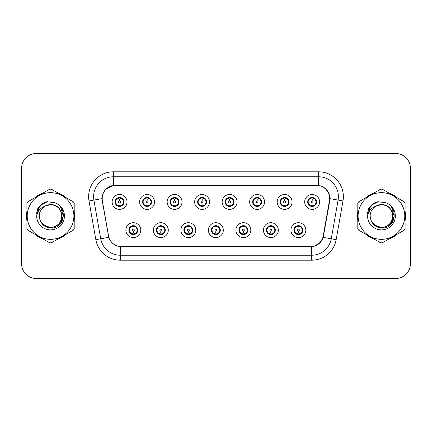 <?xml version="1.0" encoding="UTF-8"?>
<svg xmlns="http://www.w3.org/2000/svg" width="432" height="432" viewBox="0 0 432 432"><rect width="100%" height="100%" fill="white"/><g stroke="black" fill="none" stroke-linecap="round" stroke-linejoin="round"><path stroke-width="0.65" d="M168.28 230.153A7.447 7.447 0 0 1 160.834 237.6A7.447 7.447 0 0 1 153.387 230.153A7.447 7.447 0 0 1 160.834 222.701A7.447 7.447 0 0 1 168.28 230.153M156.362 230.153A4.471 4.471 0 0 0 160.834 234.619A4.471 4.471 0 0 0 165.299 230.153A4.471 4.471 0 0 0 160.834 225.682A4.471 4.471 0 0 0 156.362 230.153L158.096 233.032A3.974 3.974 0 0 1 158.096 227.27L156.406 230.153M195.788 230.153A7.447 7.447 0 0 1 188.341 237.6A7.447 7.447 0 0 1 180.895 230.153A7.447 7.447 0 0 1 188.341 222.701A7.447 7.447 0 0 1 195.788 230.153M183.875 230.153A4.471 4.471 0 0 0 188.341 234.619A4.471 4.471 0 0 0 192.812 230.153A4.471 4.471 0 0 0 188.341 225.682A4.471 4.471 0 0 0 183.875 230.153L185.609 233.032A3.974 3.974 0 0 1 185.609 227.27L183.913 230.153M223.301 230.153A7.447 7.447 0 0 1 215.849 237.6A7.447 7.447 0 0 1 208.402 230.153A7.447 7.447 0 0 1 215.849 222.701A7.447 7.447 0 0 1 223.301 230.153M211.383 230.153A4.471 4.471 0 0 0 215.849 234.619A4.471 4.471 0 0 0 220.32 230.153A4.471 4.471 0 0 0 215.849 225.682A4.471 4.471 0 0 0 211.383 230.153L213.116 233.032A3.974 3.974 0 0 1 213.116 227.27L211.421 230.153M250.808 230.153A7.447 7.447 0 0 1 243.362 237.6A7.447 7.447 0 0 1 235.91 230.153A7.447 7.447 0 0 1 243.362 222.701A7.447 7.447 0 0 1 250.808 230.153M238.891 230.153A4.471 4.471 0 0 0 243.362 234.619A4.471 4.471 0 0 0 247.828 230.153A4.471 4.471 0 0 0 243.362 225.682A4.471 4.471 0 0 0 238.891 230.153L240.624 233.032A3.974 3.974 0 0 1 240.624 227.27L238.934 230.153M278.316 230.153A7.447 7.447 0 0 1 270.869 237.6A7.447 7.447 0 0 1 263.423 230.153A7.447 7.447 0 0 1 270.869 222.701A7.447 7.447 0 0 1 278.316 230.153M266.398 230.153A4.471 4.471 0 0 0 270.869 234.619A4.471 4.471 0 0 0 275.341 230.153A4.471 4.471 0 0 0 270.869 225.682A4.471 4.471 0 0 0 266.398 230.153L268.132 233.032A3.974 3.974 0 0 1 268.132 227.27L266.441 230.153M305.824 230.153A7.447 7.447 0 0 1 298.377 237.6A7.447 7.447 0 0 1 290.93 230.153A7.447 7.447 0 0 1 298.377 222.701A7.447 7.447 0 0 1 305.824 230.153M293.911 230.153A4.471 4.471 0 0 0 298.377 234.619A4.471 4.471 0 0 0 302.848 230.153A4.471 4.471 0 0 0 298.377 225.682A4.471 4.471 0 0 0 293.911 230.153L295.645 233.032A3.974 3.974 0 0 1 295.645 227.27L293.949 230.153M140.773 230.153A7.447 7.447 0 0 1 133.326 237.6A7.447 7.447 0 0 1 125.874 230.153A7.447 7.447 0 0 1 133.326 222.701A7.447 7.447 0 0 1 140.773 230.153M128.855 230.153A4.471 4.471 0 0 0 133.326 234.619A4.471 4.471 0 0 0 137.792 230.153A4.471 4.471 0 0 0 133.326 225.682A4.471 4.471 0 0 0 128.855 230.153L130.588 233.032A3.974 3.974 0 0 1 130.588 227.27L128.898 230.153M154.526 201.949A7.447 7.447 0 0 1 147.08 209.396A7.447 7.447 0 0 1 139.628 201.949A7.447 7.447 0 0 1 147.08 194.497A7.447 7.447 0 0 1 154.526 201.949M142.609 201.949A4.471 4.471 0 0 0 147.08 206.415A4.471 4.471 0 0 0 151.546 201.949A4.471 4.471 0 0 0 147.08 197.478A4.471 4.471 0 0 0 142.609 201.949L144.342 204.827A3.974 3.974 0 0 1 144.347 199.06L142.652 201.955M182.034 201.949A7.447 7.447 0 0 1 174.587 209.396A7.447 7.447 0 0 1 167.141 201.949A7.447 7.447 0 0 1 174.587 194.497A7.447 7.447 0 0 1 182.034 201.949M170.116 201.949A4.471 4.471 0 0 0 174.587 206.415A4.471 4.471 0 0 0 179.059 201.949A4.471 4.471 0 0 0 174.587 197.478A4.471 4.471 0 0 0 170.116 201.949L171.855 204.827A3.974 3.974 0 0 1 171.86 199.06L170.159 201.955M209.547 201.949A7.447 7.447 0 0 1 202.095 209.396A7.447 7.447 0 0 1 194.648 201.949A7.447 7.447 0 0 1 202.095 194.497A7.447 7.447 0 0 1 209.547 201.949M197.629 201.949A4.471 4.471 0 0 0 202.095 206.415A4.471 4.471 0 0 0 206.566 201.949A4.471 4.471 0 0 0 202.095 197.478A4.471 4.471 0 0 0 197.629 201.949L199.363 204.827A3.974 3.974 0 0 1 199.368 199.06L197.667 201.955M237.055 201.949A7.447 7.447 0 0 1 229.608 209.396A7.447 7.447 0 0 1 222.156 201.949A7.447 7.447 0 0 1 229.608 194.497A7.447 7.447 0 0 1 237.055 201.949M225.137 201.949A4.471 4.471 0 0 0 229.608 206.415A4.471 4.471 0 0 0 234.074 201.949A4.471 4.471 0 0 0 229.608 197.478A4.471 4.471 0 0 0 225.137 201.949L226.87 204.827A3.974 3.974 0 0 1 226.876 199.06L225.18 201.955M264.562 201.949A7.447 7.447 0 0 1 257.116 209.396A7.447 7.447 0 0 1 249.664 201.949A7.447 7.447 0 0 1 257.116 194.497A7.447 7.447 0 0 1 264.562 201.949M252.644 201.949A4.471 4.471 0 0 0 257.116 206.415A4.471 4.471 0 0 0 261.581 201.949A4.471 4.471 0 0 0 257.116 197.478A4.471 4.471 0 0 0 252.644 201.949L254.378 204.827A3.974 3.974 0 0 1 254.383 199.06A3.974 3.974 0 0 0 253.141 201.949M292.07 201.949A7.447 7.447 0 0 1 284.623 209.396A7.447 7.447 0 0 1 277.177 201.949A7.447 7.447 0 0 1 284.623 194.497A7.447 7.447 0 0 1 292.07 201.949M280.152 201.949A4.471 4.471 0 0 0 284.623 206.415A4.471 4.471 0 0 0 289.094 201.949A4.471 4.471 0 0 0 284.623 197.478A4.471 4.471 0 0 0 280.152 201.949L281.891 204.827A3.974 3.974 0 0 1 281.896 199.06A3.974 3.974 0 0 0 280.649 201.949M319.583 201.949A7.447 7.447 0 0 1 312.131 209.396A7.447 7.447 0 0 1 304.684 201.949A7.447 7.447 0 0 1 312.131 194.497A7.447 7.447 0 0 1 319.583 201.949M307.665 201.949A4.471 4.471 0 0 0 312.131 206.415A4.471 4.471 0 0 0 316.602 201.949A4.471 4.471 0 0 0 312.131 197.478A4.471 4.471 0 0 0 307.665 201.949L309.398 204.827A3.974 3.974 0 0 1 309.404 199.06L307.703 201.955M127.019 201.949A7.447 7.447 0 0 1 119.572 209.396A7.447 7.447 0 0 1 112.12 201.949A7.447 7.447 0 0 1 119.572 194.497A7.447 7.447 0 0 1 127.019 201.949M115.101 201.949A4.471 4.471 0 0 0 119.572 206.415A4.471 4.471 0 0 0 124.038 201.949A4.471 4.471 0 0 0 119.572 197.478A4.471 4.471 0 0 0 115.101 201.949L116.834 204.827A3.974 3.974 0 0 1 116.84 199.06L115.144 201.955M102.395 200.95A13.408 13.408 0 0 1 115.598 185.215L316.202 185.215A13.408 13.408 0 0 1 329.405 200.95L323.276 235.71A13.408 13.408 0 0 1 310.073 246.785L121.727 246.785A13.408 13.408 0 0 1 108.524 235.71L102.395 200.95M26.903 211.448A24.084 24.084 0 0 0 26.903 220.552M34.781 234.203A24.084 24.084 0 0 0 42.671 238.756M58.428 238.756A24.084 24.084 0 0 0 66.317 234.203M74.196 220.552A24.084 24.084 0 0 0 74.196 211.448M357.804 211.448A24.084 24.084 0 0 0 357.804 220.552M365.683 234.203A24.084 24.084 0 0 0 373.572 238.756M389.329 238.756A24.084 24.084 0 0 0 397.219 234.203M405.097 220.552A24.084 24.084 0 0 0 405.097 211.448M102.19 196.636C103.475 190.42 107.233 186.667 113.459 185.36L318.541 185.36C324.756 186.656 328.514 190.415 329.81 196.636L329.756 200.95L323.217 237.395C321.257 242.795 317.417 245.905 311.71 246.726L120.29 246.726C114.593 245.916 110.759 242.806 108.783 237.395L102.244 200.95L102.19 196.636M106.051 189.059L113.567 185.344M89.014 200.945A24.829 24.829 0 0 1 113.459 171.806L318.541 171.806A24.829 24.829 0 0 1 342.986 200.945L336.161 239.679A24.829 24.829 0 0 1 311.71 260.194L120.29 260.194A24.829 24.829 0 0 1 95.839 239.679L89.014 200.945L93.901 200.081A19.861 19.861 0 0 1 113.459 176.774L318.541 176.774A19.861 19.861 0 0 1 338.099 200.081L331.268 238.815A19.861 19.861 0 0 1 311.71 255.226L120.29 255.226A19.861 19.861 0 0 1 100.732 238.815L93.901 200.081A19.861 19.861 0 0 1 93.598 196.636M318.541 171.806L318.541 185.36C324.756 186.656 328.514 190.415 329.81 196.636L329.956 198.65L342.986 200.945M121.576 246.785L120.29 246.726L120.29 260.194M311.71 260.194L311.71 246.726L310.424 246.785M323.19 237.476L319.691 243.065L313.929 246.316M323.627 235.71L323.546 236.131M95.839 239.679L108.756 237.308M108.454 236.131L108.373 235.71M93.901 200.081L102.044 198.623M66.317 197.797A24.084 24.084 0 0 0 58.428 193.244M42.671 193.244A24.084 24.084 0 0 0 34.781 197.797M397.219 197.797A24.084 24.084 0 0 0 389.329 193.244M373.572 193.244A24.084 24.084 0 0 0 365.683 197.797M410.4 168.329A14.899 14.899 0 0 0 395.501 153.436L36.499 153.436A14.899 14.899 0 0 0 21.6 168.329L21.6 263.671A14.899 14.899 0 0 0 36.499 278.564L395.501 278.564A14.899 14.899 0 0 0 410.4 263.671L410.4 168.329L410.4 263.671M21.6 168.329L21.6 263.671M395.501 153.436L36.499 153.436M36.499 278.564L395.501 278.564M119.113 198.914L119.437 198.974L119.529 200.956A0.994 0.994 180 0 0 118.579 201.971A0.994 0.994 180 0 0 119.572 202.943A0.994 0.994 180 0 0 120.56 201.971A0.994 0.994 180 0 0 119.615 200.956L119.702 198.968L120.026 198.914M121.727 198.612L119.696 199.071M123.541 201.949A3.974 3.974 0 0 1 122.305 204.827L123.995 201.949L122.305 199.066A3.974 3.974 0 0 1 123.541 201.949M119.745 197.98L120.582 198.104A3.974 3.974 0 0 1 120.614 198.115L120.82 197.656M117.914 198.337L119.394 197.98L119.378 197.608M120.339 197.543L119.988 197.996L122.305 199.066C123.935 200.988 123.941 202.91 122.305 204.827L120.614 205.783L120.82 206.237M120.339 206.35L120.128 205.88L120.614 205.783M120.128 205.88L120.209 206.372L120.128 205.88M120.631 205.778L118.406 205.745M118.8 206.35L119.151 205.897L118.525 205.783L118.319 206.237M118.8 197.543L119.011 198.013L116.834 199.066C115.204 200.983 115.204 202.905 116.834 204.827L118.525 205.783M119.011 198.013L118.93 197.527L119.011 198.013M119.443 199.071L117.412 198.612M133.78 233.188L133.456 233.129L133.369 231.142A0.994 0.994 -0 0 0 134.314 230.126A0.994 0.994 -0 0 0 133.326 229.16A0.994 0.994 -0 0 0 132.332 230.126A0.994 0.994 -0 0 0 133.283 231.142L133.196 233.129L132.867 233.188M131.166 233.485L133.196 233.032M134.093 234.554L133.882 234.085L136.058 233.032C137.695 231.115 137.695 229.192 136.058 227.27A3.974 3.974 0 0 1 136.053 233.037L137.754 230.143L136.058 227.27L134.368 226.319L134.573 225.86M133.153 234.117L132.311 233.993A3.974 3.974 0 0 1 132.278 233.982L132.079 234.441M134.978 233.761L133.499 234.122L133.515 234.49M132.554 234.554L132.905 234.101L130.588 233.032C128.957 231.109 128.957 229.187 130.588 227.27L132.278 226.319L134.487 226.352M132.554 225.747L132.764 226.217L132.278 226.319L132.079 225.86M132.764 226.217L132.683 225.731L132.764 226.217M134.093 225.747L133.742 226.201M134.368 226.319L133.747 226.201M133.747 234.101L133.963 234.576L133.742 234.101M133.45 233.032L135.481 233.485M146.621 198.914L146.95 198.974L147.037 200.956A0.994 0.994 180 0 0 146.086 201.971A0.994 0.994 180 0 0 147.08 202.943A0.994 0.994 180 0 0 148.068 201.971A0.994 0.994 180 0 0 147.123 200.956L147.209 198.968L147.533 198.914M149.24 198.612L147.204 199.071M151.049 201.949A3.974 3.974 0 0 1 149.812 204.827L151.508 201.949L149.812 199.066A3.974 3.974 0 0 1 151.049 201.949M147.253 197.98L148.09 198.104A3.974 3.974 0 0 1 148.122 198.115L148.327 197.656M145.422 198.337L146.907 197.98L146.891 197.608M147.847 197.543L147.501 197.996L147.717 197.527L147.501 197.996L149.812 199.066C151.448 200.988 151.448 202.91 149.812 204.827L148.122 205.783L148.327 206.237M147.847 206.35L147.636 205.88L148.122 205.783M147.636 205.88L147.717 206.372L147.636 205.88M148.138 205.778L145.919 205.745M146.308 206.35L146.659 205.897L146.038 205.783L145.832 206.237M146.308 197.543L146.518 198.013L144.342 199.066C142.711 200.983 142.711 202.905 144.342 204.827L146.038 205.783M146.518 198.013L146.437 197.527L146.518 198.013M146.95 199.071A2.878 2.878 0 0 1 146.956 199.071L144.92 198.612M174.128 198.914L174.458 198.974L174.544 200.956A0.994 0.994 180 0 0 173.594 201.971A0.994 0.994 180 0 0 174.587 202.943A0.994 0.994 180 0 0 175.581 201.971A0.994 0.994 180 0 0 174.631 200.956L174.717 198.968L175.046 198.914M176.747 198.612L174.712 199.071M178.562 201.949A3.974 3.974 0 0 1 177.325 204.827L179.015 201.949L177.325 199.066A3.974 3.974 0 0 1 178.562 201.949M174.76 197.98L175.603 198.104A3.974 3.974 0 0 1 175.63 198.115L175.835 197.656M172.93 198.337L174.415 197.98L174.398 197.608M175.354 197.543L175.009 197.996L177.325 199.066C178.956 200.988 178.956 202.91 177.325 204.827L175.63 205.783L175.835 206.237M175.354 206.35L175.149 205.88L175.63 205.783M175.149 205.88L175.23 206.372L175.149 205.88M175.646 205.778L173.426 205.745M173.821 206.35L174.166 205.897L173.945 206.372M173.821 197.543L174.031 198.013L171.855 199.066C170.219 200.983 170.219 202.905 171.855 204.827L174.166 205.897L173.95 206.372M173.95 197.527L174.031 198.013L173.945 197.527M174.463 199.071L172.427 198.612M201.641 198.914L201.965 198.974L202.052 200.956A0.994 0.994 180 0 0 201.107 201.971A0.994 0.994 180 0 0 202.095 202.943A0.994 0.994 180 0 0 203.089 201.971A0.994 0.994 180 0 0 202.138 200.956L202.225 198.968L202.554 198.914M204.255 198.612L202.225 199.071M206.069 201.949A3.974 3.974 0 0 1 204.833 204.827L206.523 201.949L204.833 199.066A3.974 3.974 0 0 1 206.069 201.949M202.268 197.98L203.11 198.104A3.974 3.974 0 0 1 203.143 198.115L203.342 197.656M200.443 198.337L201.922 197.98L201.906 197.608M202.867 197.543L202.516 197.996L204.833 199.066C206.464 200.988 206.464 202.91 204.833 204.827L203.143 205.783L203.342 206.237M202.867 206.35L202.657 205.88L203.143 205.783M202.657 205.88L202.738 206.372L202.657 205.88M203.159 205.778L200.934 205.745M201.328 206.35L201.679 205.897M201.328 197.543L201.539 198.013L199.363 199.066C197.726 200.983 197.726 202.905 199.363 204.827L201.674 205.897M201.674 197.996L201.458 197.527L201.679 197.996M201.971 199.071L199.94 198.612M229.149 198.914L229.473 198.974L229.565 200.956A0.994 0.994 180 0 0 228.614 201.971A0.994 0.994 180 0 0 229.608 202.943A0.994 0.994 180 0 0 230.596 201.971A0.994 0.994 180 0 0 229.651 200.956L229.738 198.968L230.062 198.914M231.763 198.612L229.732 199.071M233.577 201.949A3.974 3.974 0 0 1 232.34 204.827L234.036 201.949L232.34 199.066A3.974 3.974 0 0 1 233.577 201.949M229.781 197.98L230.618 198.104A3.974 3.974 0 0 1 230.65 198.115L230.855 197.656M227.95 198.337L229.43 197.98L229.414 197.608M230.375 197.543L230.029 197.996L230.245 197.527M230.375 206.35L230.164 205.88L232.34 204.827C233.977 202.91 233.977 200.988 232.34 199.066L230.029 197.996M230.029 205.897L230.245 206.372M230.666 205.778L228.442 205.745M228.836 206.35L229.187 205.897L228.56 205.783L228.355 206.237M228.836 197.543L229.046 198.013L226.87 199.066C225.239 200.983 225.239 202.905 226.87 204.827L228.56 205.783M229.046 198.013L228.965 197.527L229.046 198.013M229.478 199.071L227.448 198.612M161.293 233.188L160.963 233.129L160.877 231.142A0.994 0.994 -0 0 0 161.827 230.126A0.994 0.994 -0 0 0 160.834 229.16A0.994 0.994 -0 0 0 159.84 230.126A0.994 0.994 -0 0 0 160.79 231.142L160.704 233.129L160.375 233.188M158.674 233.485L160.709 233.032M161.6 234.554L161.39 234.085L163.566 233.032C165.202 231.115 165.202 229.192 163.566 227.27A3.974 3.974 0 0 1 163.561 233.037L165.262 230.143L163.566 227.27L161.876 226.319L162.081 225.86M160.661 234.117L159.818 233.993A3.974 3.974 0 0 1 159.791 233.982L159.586 234.441M162.491 233.761L161.006 234.122L161.023 234.49M160.067 234.554L160.412 234.101L158.096 233.032C156.465 231.109 156.465 229.187 158.096 227.27L159.791 226.319L161.995 226.352M160.067 225.747L160.272 226.217L159.791 226.319L159.586 225.86M160.272 226.217L160.191 225.731L160.272 226.217M161.6 225.747L161.255 226.201L161.476 225.731M161.876 226.319L161.255 226.201L161.471 225.731M161.471 234.576L161.39 234.085L161.476 234.576M160.958 233.032L162.994 233.485M188.8 233.188L188.471 233.129L188.384 231.142A0.994 0.994 -0 0 0 189.335 230.126A0.994 0.994 -0 0 0 188.341 229.16A0.994 0.994 -0 0 0 187.353 230.126A0.994 0.994 -0 0 0 188.298 231.142L188.212 233.129L187.888 233.188M186.181 233.485L188.217 233.032M189.113 234.554L188.903 234.085L191.079 233.032C192.71 231.115 192.71 229.192 191.079 227.27A3.974 3.974 0 0 1 191.074 233.037L192.769 230.143L191.079 227.27L189.383 226.319L189.589 225.86M188.168 234.117L187.331 233.993A3.974 3.974 0 0 1 187.299 233.982L187.094 234.441M189.999 233.761L188.514 234.122L188.53 234.49M187.574 234.554L187.92 234.101L187.704 234.576L187.92 234.101L185.609 233.032C183.973 231.109 183.973 229.187 185.609 227.27L187.299 226.319L187.094 225.86M187.574 225.747L187.785 226.217L187.299 226.319M187.785 226.217L187.704 225.731L187.785 226.217M187.283 226.325L189.502 226.352M189.113 225.747L188.762 226.201L189.383 226.319M188.903 234.085L188.984 234.576L188.903 234.085M188.465 233.032L190.501 233.485M216.308 233.188L215.978 233.129L215.892 231.142A0.994 0.994 -0 0 0 216.842 230.126A0.994 0.994 -0 0 0 215.849 229.16A0.994 0.994 -0 0 0 214.861 230.126A0.994 0.994 -0 0 0 215.806 231.142L215.719 233.129L215.395 233.188M213.694 233.485L215.725 233.032M216.621 234.554L216.41 234.085L218.587 233.032C220.217 231.115 220.217 229.192 218.587 227.27A3.974 3.974 0 0 1 218.581 233.037L220.277 230.143L218.587 227.27L216.896 226.319L217.102 225.86M215.676 234.117L214.839 233.993A3.974 3.974 0 0 1 214.807 233.982L214.601 234.441M217.507 233.761L216.027 234.122L216.038 234.49M215.082 234.554L215.433 234.101L213.116 233.032C211.48 231.109 211.48 229.187 213.116 227.27L214.807 226.319L214.601 225.86M215.082 225.747L215.293 226.217L214.807 226.319M215.293 226.217L215.212 225.731L215.293 226.217M214.79 226.325L217.015 226.352M216.621 225.747L216.27 226.201L216.896 226.319M216.41 234.085L216.491 234.576L216.41 234.085M215.978 233.032L218.009 233.485M61.895 215.59A11.351 11.351 0 0 0 44.869 206.172C39.307 210.13 37.892 215.239 40.619 221.497L40.77 221.767A11.351 11.351 0 0 0 50.549 227.351C65.194 228.058 65.194 203.942 50.549 204.649L44.869 206.172L50.549 204.649C65.194 203.942 65.194 228.058 50.549 227.351A11.351 11.351 0 0 0 61.9 216C61.225 209.104 57.445 205.319 50.549 204.649C65.194 203.942 65.194 228.058 50.549 227.351C65.194 228.058 65.194 203.942 50.549 204.649C65.194 203.942 65.194 228.058 50.549 227.351C65.194 228.058 65.194 203.942 50.549 204.649C65.194 203.942 65.194 228.058 50.549 227.351L44.874 225.828L40.77 221.767L44.874 225.828L50.549 227.351L44.874 225.828L40.77 221.767L44.874 225.828L50.549 227.351L44.874 225.828L40.77 221.767L44.874 225.828L50.549 227.351L44.874 225.828L40.77 221.767C42.946 225.596 46.202 227.68 50.549 228.015C65.729 229.284 68.099 205.092 53.46 202.435L46.424 201.825C42.498 203.029 39.544 205.421 37.552 208.996L36.677 216.302A13.873 13.873 0 0 0 50.549 229.873A13.873 13.873 0 0 0 53.46 202.435M50.549 239.339A23.339 23.339 0 0 0 73.888 216A23.339 23.339 0 0 0 50.549 192.661A23.339 23.339 0 0 0 27.211 216A23.339 23.339 0 0 0 50.549 239.339M50.549 242.816A26.816 26.816 0 0 0 51.43 242.8L73.321 230.159A26.816 26.816 0 0 0 74.196 228.641L74.196 203.359A26.816 26.816 0 0 0 73.321 201.841L51.43 189.2A26.816 26.816 0 0 0 49.669 189.2L27.778 201.841A26.816 26.816 0 0 0 26.903 203.359L26.903 228.641A26.816 26.816 0 0 0 27.778 230.159L49.669 242.8A26.816 26.816 0 0 0 50.549 242.816M50.549 202.127L53.476 202.441M36.677 216.302C37.481 211.41 40.214 208.035 44.869 206.172M37.552 208.996L43.168 203.213L46.337 201.847L43.168 203.213L37.568 208.969L43.168 203.213L46.337 201.847L43.168 203.213L37.552 208.996L43.168 203.213L46.424 201.825L41.321 204.476M46.337 201.847L43.168 203.213L37.568 208.969L43.168 203.213L46.337 201.847L43.168 203.213L37.568 208.969M392.796 215.59A11.351 11.351 0 0 0 375.77 206.172C370.208 210.13 368.793 215.239 371.52 221.497L371.671 221.767A11.351 11.351 0 0 0 381.451 227.351C396.095 228.058 396.095 203.942 381.451 204.649L375.77 206.172L381.451 204.649C396.095 203.942 396.095 228.058 381.451 227.351A11.351 11.351 0 0 0 392.801 216C392.126 209.104 388.346 205.319 381.451 204.649C396.095 203.942 396.095 228.058 381.451 227.351C396.095 228.058 396.095 203.942 381.451 204.649C396.095 203.942 396.095 228.058 381.451 227.351C396.095 228.058 396.095 203.942 381.451 204.649C396.095 203.942 396.095 228.058 381.451 227.351L375.775 225.828L371.671 221.767L375.775 225.828L381.451 227.351L375.775 225.828L371.671 221.767L375.775 225.828L381.451 227.351L375.775 225.828L371.671 221.767L375.775 225.828L381.451 227.351L375.775 225.828L371.671 221.767C373.847 225.596 377.104 227.68 381.451 228.015C396.63 229.284 399.001 205.092 384.361 202.435L377.325 201.825C373.405 203.029 370.445 205.421 368.453 208.996L367.578 216.302A13.873 13.873 0 0 0 381.451 229.873A13.873 13.873 0 0 0 384.361 202.435L381.451 202.127M381.451 239.339A23.339 23.339 0 0 0 404.789 216A23.339 23.339 0 0 0 381.451 192.661A23.339 23.339 0 0 0 358.112 216A23.339 23.339 0 0 0 381.451 239.339M381.451 242.816A26.816 26.816 0 0 0 382.331 242.8L404.222 230.159A26.816 26.816 0 0 0 405.097 228.641L405.097 203.359A26.816 26.816 0 0 0 404.222 201.841L382.331 189.2A26.816 26.816 0 0 0 380.57 189.2L358.679 201.841A26.816 26.816 0 0 0 357.804 203.359L357.804 228.641A26.816 26.816 0 0 0 358.679 230.159L380.57 242.8A26.816 26.816 0 0 0 381.451 242.816M367.578 216.302C368.383 211.41 371.115 208.035 375.77 206.172M377.244 201.847L374.069 203.213L368.469 208.969L374.069 203.213L377.244 201.847L374.069 203.213L368.469 208.969L374.069 203.213L377.244 201.847L374.069 203.213L368.469 208.969L374.069 203.213L377.244 201.847L374.069 203.213L368.453 208.996L374.069 203.213L377.325 201.825L372.222 204.476M74.196 218.975A23.836 23.836 0 0 0 74.196 213.025M64.946 197.008A23.836 23.836 0 0 0 59.8 194.033M41.299 194.033A23.836 23.836 0 0 0 36.148 197.008M26.903 213.025A23.836 23.836 0 0 0 26.903 218.975M46.202 202.019L47.471 201.69L43.232 203.321L40.954 204.946L43.232 203.321L47.471 201.69L43.232 203.321L40.954 204.946L43.232 203.321L47.471 201.69L43.232 203.321L40.954 204.946L43.232 203.321L47.471 201.69L43.232 203.321L40.954 204.946L43.232 203.321L47.471 201.69L40.927 204.968L38.902 207.873L37.638 212.868M41.353 222.658L47.234 227.075L54.605 227.162L60.664 222.917L63.272 216L60.55 206.955M36.148 234.992A23.836 23.836 0 0 0 41.299 237.967M59.8 237.967A23.836 23.836 0 0 0 64.946 234.992M40.954 204.946L45.743 202.171M405.097 218.975A23.836 23.836 0 0 0 405.097 213.025M395.852 197.008A23.836 23.836 0 0 0 390.701 194.033M372.2 194.033A23.836 23.836 0 0 0 367.054 197.008M357.804 213.025A23.836 23.836 0 0 0 357.804 218.975M377.104 202.019L378.373 201.69L374.134 203.321L371.855 204.946L374.134 203.321L378.373 201.69L374.134 203.321L371.855 204.946L374.134 203.321L378.373 201.69L374.134 203.321L371.855 204.946L374.134 203.321L378.373 201.69L374.134 203.321L371.855 204.946L374.134 203.321L378.373 201.69L371.828 204.968L369.803 207.873L368.539 212.868M372.254 222.658L378.135 227.075L385.506 227.162L391.565 222.917L394.173 216L391.451 206.955M367.054 234.992A23.836 23.836 0 0 0 372.2 237.967M390.701 237.967A23.836 23.836 0 0 0 395.852 234.992M371.855 204.946L376.645 202.171M256.657 198.914L256.986 198.974L257.072 200.956A0.994 0.994 180 0 0 256.122 201.971A0.994 0.994 180 0 0 257.116 202.943A0.994 0.994 180 0 0 258.104 201.971A0.994 0.994 180 0 0 257.159 200.956L257.245 198.968L257.569 198.914M259.276 198.612L257.24 199.071M261.085 201.949A3.974 3.974 0 0 1 259.848 204.827L261.544 201.949L259.848 199.066A3.974 3.974 0 0 1 261.085 201.949M257.288 197.98L258.125 198.104A3.974 3.974 0 0 1 258.158 198.115L258.363 197.656M255.458 198.337L256.943 197.98L256.927 197.608M257.882 197.543L257.537 197.996L257.753 197.527L257.537 197.996L259.848 199.066C261.484 200.988 261.484 202.91 259.848 204.827L258.158 205.783L258.363 206.237M257.882 206.35L257.672 205.88L258.158 205.783M257.672 205.88L257.753 206.372L257.672 205.88M258.174 205.778L255.955 205.745M256.343 206.35L256.694 205.897L256.073 205.783L255.868 206.237M256.343 197.543L256.554 198.013L254.378 199.066C252.747 200.983 252.747 202.905 254.378 204.827L256.073 205.783M256.554 198.013L256.473 197.527L256.554 198.013M254.378 199.066L252.688 201.955M256.991 199.071L254.956 198.612M284.164 198.914L284.494 198.974L284.58 200.956A0.994 0.994 180 0 0 283.63 201.971A0.994 0.994 180 0 0 284.623 202.943A0.994 0.994 180 0 0 285.617 201.971A0.994 0.994 180 0 0 284.666 200.956L284.753 198.968L285.082 198.914M286.783 198.612L284.747 199.071M288.598 201.949A3.974 3.974 0 0 1 287.361 204.827L289.051 201.949L287.361 199.066A3.974 3.974 0 0 1 288.598 201.949M284.796 197.98L285.638 198.104A3.974 3.974 0 0 1 285.665 198.115L285.871 197.656M282.965 198.337L284.45 197.98L284.434 197.608M285.39 197.543L285.044 197.996L287.361 199.066C288.992 200.988 288.992 202.91 287.361 204.827L285.665 205.783L285.871 206.237M285.39 206.35L285.185 205.88L285.665 205.783M285.185 205.88L285.266 206.372L285.185 205.88M285.682 205.778L283.462 205.745M283.856 206.35L284.202 205.897L283.981 206.372L284.202 205.897L283.581 205.783L283.376 206.237M283.856 197.543L284.067 198.013L281.891 199.066C280.255 200.983 280.255 202.905 281.891 204.827L283.581 205.783M284.067 198.013L283.981 197.527L284.067 198.013M281.891 199.066L280.195 201.955M284.499 199.071L282.463 198.612M311.677 198.914L312.001 198.974L312.088 200.956A0.994 0.994 180 0 0 311.143 201.971A0.994 0.994 180 0 0 312.131 202.943A0.994 0.994 180 0 0 313.124 201.971A0.994 0.994 180 0 0 312.174 200.956L312.26 198.968L312.59 198.914M314.291 198.612L312.26 199.071M316.105 201.949A3.974 3.974 0 0 1 314.869 204.827L316.559 201.949L314.869 199.066A3.974 3.974 0 0 1 316.105 201.949M312.304 197.98L313.146 198.104A3.974 3.974 0 0 1 313.178 198.115L313.378 197.656M310.478 198.337L311.958 197.98L311.942 197.608M312.903 197.543L312.552 197.996L314.869 199.066C316.499 200.988 316.499 202.91 314.869 204.827L313.178 205.783L313.378 206.237M312.903 206.35L312.692 205.88L313.178 205.783M312.692 205.88L312.773 206.372L312.692 205.88M313.195 205.778L310.97 205.745M311.364 206.35L311.715 205.897L311.089 205.783L310.883 206.237M311.364 197.543L311.575 198.013L309.398 199.066C307.762 200.983 307.762 202.905 309.398 204.827L311.089 205.783M311.575 198.013L311.494 197.527L311.575 198.013M312.007 199.071L309.976 198.612M243.815 233.188L243.491 233.129L243.405 231.142A0.994 0.994 -0 0 0 244.35 230.126A0.994 0.994 -0 0 0 243.362 229.16A0.994 0.994 -0 0 0 242.368 230.126A0.994 0.994 -0 0 0 243.319 231.142L243.232 233.129L242.903 233.188M241.202 233.485L243.232 233.032M244.129 225.747L243.918 226.217L246.094 227.27C247.73 229.192 247.73 231.115 246.094 233.032L247.79 230.143L246.094 227.27A3.974 3.974 0 0 1 246.089 233.037A3.974 3.974 0 0 0 247.331 230.153M243.189 234.117L242.347 233.993A3.974 3.974 0 0 1 242.314 233.982L242.114 234.441M245.014 233.761L243.535 234.122L243.551 234.49M242.59 234.554L242.941 234.101L240.624 233.032C238.993 231.109 238.993 229.187 240.624 227.27L242.314 226.319L242.114 225.86M242.59 225.747L242.8 226.217L242.314 226.319M242.8 226.217L242.719 225.731L242.8 226.217M242.298 226.325L244.523 226.352M243.918 226.217L243.999 225.731L243.918 226.217M244.129 234.554L243.918 234.085L246.094 233.032M243.918 234.085L243.999 234.576L243.918 234.085M243.486 233.032L245.516 233.485M271.328 233.188L270.999 233.129L270.913 231.142A0.994 0.994 -0 0 0 271.863 230.126A0.994 0.994 -0 0 0 270.869 229.16A0.994 0.994 -0 0 0 269.876 230.126A0.994 0.994 -0 0 0 270.826 231.142L270.74 233.129L270.41 233.188M268.709 233.485L270.745 233.032M271.636 234.554L271.426 234.085L273.602 233.032C275.238 231.115 275.238 229.192 273.602 227.27A3.974 3.974 0 0 1 273.596 233.037L275.297 230.143L273.602 227.27L271.912 226.319L272.117 225.86M270.697 234.117L269.854 233.993A3.974 3.974 0 0 1 269.827 233.982L269.622 234.441M272.527 233.761L271.042 234.122L271.058 234.49M270.103 234.554L270.443 234.101L270.227 234.576M270.103 225.747L270.308 226.217L268.132 227.27C266.501 229.187 266.501 231.109 268.132 233.032L270.443 234.101M270.443 226.201L270.227 225.731M269.811 226.325L272.03 226.352M271.636 225.747L271.291 226.201L271.512 225.731L271.291 226.201L271.912 226.319M271.426 234.085L271.512 234.576L271.426 234.085M270.994 233.032L273.029 233.485M298.836 233.188L298.507 233.129L298.42 231.142A0.994 0.994 -0 0 0 299.371 230.126A0.994 0.994 -0 0 0 298.377 229.16A0.994 0.994 -0 0 0 297.389 230.126A0.994 0.994 -0 0 0 298.334 231.142L298.247 233.129L297.923 233.188M296.217 233.485L298.253 233.032M299.149 234.554L298.939 234.085L301.115 233.032C302.746 231.115 302.746 229.192 301.115 227.27A3.974 3.974 0 0 1 301.109 233.037L302.805 230.143L301.115 227.27L299.419 226.319L299.624 225.86M298.204 234.117L297.367 233.993A3.974 3.974 0 0 1 297.335 233.982L297.13 234.441M300.035 233.761L298.55 234.122L298.566 234.49M297.61 234.554L297.956 234.101L297.74 234.576L297.956 234.101L295.645 233.032C294.008 231.109 294.008 229.187 295.645 227.27L297.335 226.319L299.538 226.352M297.61 225.747L297.821 226.217L297.335 226.319L297.13 225.86M297.821 226.217L297.74 225.731L297.821 226.217M299.149 225.747L298.798 226.201L299.419 226.319M298.939 234.085L299.02 234.576L298.939 234.085M298.501 233.032L300.537 233.485M323.217 237.395L336.161 239.679M113.459 171.806L113.459 185.36M115.598 201.949A3.974 3.974 0 0 1 116.84 199.06M118.525 198.115L118.319 197.656M137.295 230.153A3.974 3.974 0 0 1 136.053 233.037M134.368 233.982L134.573 234.441M143.105 201.949A3.974 3.974 0 0 1 144.347 199.06M146.038 198.115L145.832 197.656M170.613 201.949A3.974 3.974 0 0 1 171.86 199.06M173.545 198.115L173.34 197.656M173.545 205.783L173.34 206.237M198.126 201.949A3.974 3.974 0 0 1 199.368 199.06M201.053 198.115L200.848 197.656M201.053 205.783L200.848 206.237M225.634 201.949A3.974 3.974 0 0 1 226.876 199.06M230.65 205.783L230.855 206.237M228.56 198.115L228.355 197.656M164.808 230.153A3.974 3.974 0 0 1 163.561 233.037M161.876 233.982L162.081 234.441M192.316 230.153A3.974 3.974 0 0 1 191.074 233.037M189.383 233.982L189.589 234.441M219.823 230.153A3.974 3.974 0 0 1 218.581 233.037M216.896 233.982L217.102 234.441M38.902 207.873A14.202 14.202 0 0 0 36.574 213.462M369.803 207.873A14.202 14.202 0 0 0 367.475 213.462M256.073 198.115L255.868 197.656M283.581 198.115L283.376 197.656M308.162 201.949A3.974 3.974 0 0 1 309.404 199.06M311.089 198.115L310.883 197.656M244.404 233.982L244.609 234.441M244.404 226.319L244.609 225.86M274.844 230.153A3.974 3.974 0 0 1 273.596 233.037M269.827 226.319L269.622 225.86M271.912 233.982L272.117 234.441M302.351 230.153A3.974 3.974 0 0 1 301.109 233.037M299.419 233.982L299.624 234.441M230.24 197.527L230.024 197.996M230.024 205.897L230.24 206.372M270.232 234.576L270.448 234.101M270.448 226.201L270.232 225.731"/></g></svg>
